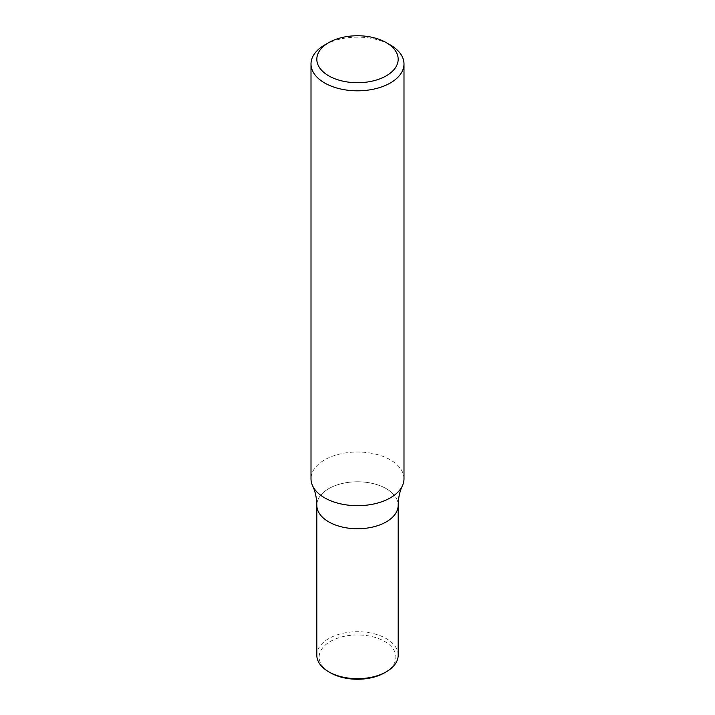 <?xml version="1.0" encoding="UTF-8"?>
<svg xmlns="http://www.w3.org/2000/svg" width="715" height="715" viewBox="0 0 715 715"><rect width="100%" height="100%" fill="white"/><g stroke="black" fill="none" stroke-linecap="round" stroke-linejoin="round"><path stroke-width="0.54" stroke-dasharray="3.58 2.68" d="M403.993 478.844A46.493 26.839 -0 0 0 390.372 459.87A46.493 26.839 -0 0 0 324.628 459.87A46.493 26.839 -0 0 0 311.007 478.844M386.261 488.658A40.684 23.488 -0 0 0 341.931 483.563A40.684 23.488 -0 0 0 316.817 505.264A40.684 23.488 -0 0 1 341.931 483.563A40.684 23.488 -0 0 1 386.261 488.658A40.684 23.488 -0 0 1 398.183 505.264A40.684 23.488 -0 0 0 386.261 488.658M324.628 45A46.493 26.839 180 0 1 390.372 45M384.625 672.761A38.351 22.147 -0 0 0 384.625 641.444A38.351 22.147 -0 0 0 330.375 641.444A38.351 22.147 -0 0 0 330.375 672.761M398.183 655.208A40.684 23.488 -0 0 0 386.261 638.602A40.684 23.488 -0 0 0 328.739 638.602A40.684 23.488 -0 0 0 316.817 655.208"/><path stroke-width="1.07" d="M311.007 63.984L311.007 478.844A46.493 26.839 -0 0 0 312.643 485.896A46.493 26.839 -0 0 0 324.628 497.828A46.493 26.839 -0 0 0 390.372 497.828A46.493 26.839 -0 0 0 402.357 485.896A46.493 26.839 -0 0 0 403.993 478.844L403.993 63.984A46.493 26.839 180 0 1 390.372 82.958A46.493 26.839 180 0 1 339.705 88.776A46.493 26.839 180 0 1 311.007 63.984A46.493 26.839 180 0 1 324.628 45L328.739 42.632A40.684 23.488 180 0 1 386.261 42.632A40.684 23.488 180 0 1 386.261 75.844A40.684 23.488 180 0 1 328.739 75.844A40.684 23.488 180 0 1 328.739 42.632L324.628 45M312.643 485.896C315.288 491.384 316.682 497.837 316.817 505.264A40.684 23.488 -0 0 0 328.739 521.87A40.684 23.488 -0 0 0 373.069 526.964A40.684 23.488 -0 0 0 398.183 505.264C398.318 497.837 399.712 491.384 402.357 485.896M386.261 42.632L390.372 45A46.493 26.839 180 0 1 403.993 63.984M328.739 671.814L330.375 672.761A38.351 22.147 -0 0 0 384.625 672.761L386.261 671.814A40.684 23.488 -0 0 0 398.183 655.208L398.183 505.264A40.684 23.488 -0 0 1 373.069 526.964A40.684 23.488 -0 0 1 328.739 521.87A40.684 23.488 -0 0 1 316.817 505.264L316.817 655.208A40.684 23.488 -0 0 0 328.739 671.814A40.684 23.488 -0 0 0 386.261 671.814L384.625 672.761"/></g></svg>
